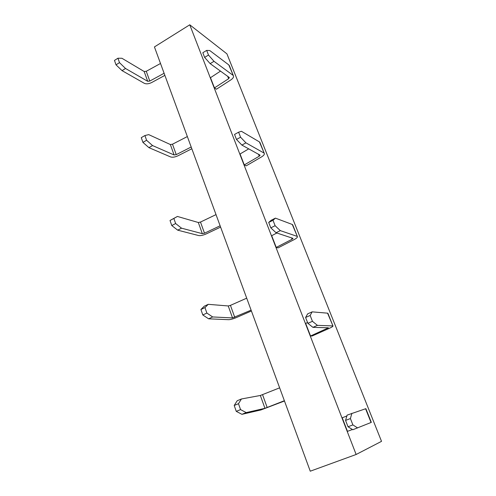 <?xml version="1.0" encoding="UTF-8"?>
<svg xmlns="http://www.w3.org/2000/svg" width="496" height="496" viewBox="0 0 496 496"><rect width="100%" height="100%" fill="white"/><g stroke="black" fill="none" stroke-linecap="round" stroke-linejoin="round"><path stroke-width="0.74" d="M356.14 454.485L381.523 441.347L226.932 53.859L189.757 24.8L154.43 46.928L310.26 471.2L356.14 454.485L189.757 24.8M232.909 75.212L213.999 61.324L210.155 63.631L204.625 57.4L202.814 52.737L206.677 50.394L209.771 50.542L228.805 64.908L233.405 75.789C233.858 77.047 233.008 78.411 230.863 79.887L216.423 89.218L214.446 87.904L210.49 77.692L220.522 71.108M263.835 152.954L245.942 142.86L241.887 145.08L236.487 139.463L234.54 134.447L238.613 132.19L241.403 131.273L259.445 141.924L264.281 153.394C264.641 154.405 263.68 155.601 261.404 156.99L246.159 165.856L244.28 164.926L240.045 153.996L248.738 148.856M296.992 236.307L280.327 230.628L276.043 232.736L270.804 227.85L268.702 222.444L271.182 220.261L275.435 218.135L292.28 224.465L297.389 236.592C297.631 237.311 296.54 238.322 294.128 239.611L277.996 247.913L276.235 247.417L271.696 235.705L276.842 233.002M332.636 325.909L317.44 325.364L312.902 327.341L307.867 323.324L305.598 317.471L307.65 313.863L312.151 311.86L327.565 313.168L332.977 326.008C333.076 326.399 331.843 327.18 329.276 328.352L312.17 335.99L310.539 335.997L305.666 323.404L307.563 322.536M352.408 429.499L347.479 431.353L342.221 417.781L346.859 415.989M208.63 318.823L202.808 314.972L200.911 309.504L204.234 306.218L208.233 304.327L204.966 307.594L206.875 313.069L212.66 316.95L208.63 318.823L228.675 319.691C230.528 319.635 233.089 318.928 236.369 317.558L251.416 310.986M251.112 310.149L232.531 317.917L212.66 316.95M208.233 304.327L228.247 305.958L230.448 305.369L246.71 298.17M206.875 313.069L202.808 314.972M200.911 309.504L204.966 307.594M206.677 50.394L208.5 55.056L213.999 61.324M228.805 64.908L229.4 65.72M210.155 63.631L229.363 77.543L228.644 78.709L214.446 87.904M208.5 55.056L204.625 57.4M238.613 132.19L240.572 137.212L245.942 142.86M259.445 141.924L259.972 142.557M241.887 145.08L260.09 155.161L259.272 156.19L244.28 164.926M240.572 137.212L236.487 139.463M275.435 218.135L273.005 220.292L275.119 225.711L280.327 230.628M292.28 224.465L292.739 224.899M276.043 232.736L293.024 238.371L292.094 239.233L276.235 247.417M268.702 222.444L273.005 220.292M275.119 225.711L270.804 227.85M164.108 73.278L149.786 81.065L147.678 81.294L144.162 71.505L121.935 58.268L117.949 58.218L119.493 62.639L125.519 68.485L122.059 70.643L144.336 83.328C146.345 84.202 148.8 83.929 151.702 82.522L164.877 75.373M122.059 70.643L116.008 64.833L114.477 60.413L117.949 58.218M144.162 71.505L146.27 71.294L160.512 63.482M147.678 81.294L125.519 68.485M119.493 62.639L116.008 64.833M312.151 311.86L310.155 315.456L312.443 321.315L317.44 325.364M327.565 313.168L327.943 313.367M312.902 327.341L328.42 327.806L310.539 335.997M305.598 317.471L310.155 315.456M312.443 321.315L307.867 323.324M365.862 408.654L371.324 422.375L352.805 429.747L348.025 426.765L345.563 420.416L347.113 415.133L365.862 408.661M351.893 413.292L350.405 418.556L352.892 424.917L357.622 427.93M345.563 420.416L350.405 418.556M352.892 424.917L348.025 426.765M177.704 230.169L171.783 225.556L170.016 220.478L177.413 216.448L173.86 218.451L175.634 223.535L181.53 228.179L177.704 230.169L198.648 235.544C200.564 235.842 203.093 235.302 206.237 233.914L220.608 227.106M220.125 225.792L204.495 233.201L202.318 233.666L181.53 228.179M177.413 216.448L198.319 222.506L200.489 222.059L216.02 214.613M175.634 223.535L171.783 225.556M170.016 220.478L173.86 218.451M191.189 147.008L176.241 154.628L174.096 154.969L170.351 144.528L148.719 134.627L144.925 135.538L146.58 140.269L152.551 145.564L148.918 147.647L170.599 156.934C172.565 157.536 175.057 157.139 178.076 155.744L191.828 148.744M148.918 147.647L142.922 142.383L141.279 137.659L144.925 135.538M170.351 144.528L172.49 144.206L187.352 136.561M174.096 154.969L152.551 145.564M146.58 140.269L142.922 142.383M241.943 414.327L236.263 411.364L234.211 405.468L237.2 400.731L241.428 398.976L238.495 403.694L240.56 409.603L246.208 412.591L241.943 414.327L260.89 409.969L284.475 400.991M284.369 400.712L264.957 408.326L246.208 412.591M241.428 398.976L260.35 395.473L279.645 387.841M240.56 409.603L236.263 411.364M234.211 405.468L238.495 403.694M234.738 317.31L230.448 305.369M232.531 317.917L228.247 305.958M227.676 76.26L228.644 78.709M258.497 154.231L259.272 156.19M291.549 237.844L292.094 239.233M149.786 81.065L146.27 71.294M327.081 327.738L327.372 328.47M365.583 408.735L371.058 422.487M204.495 233.201L200.489 222.059M202.318 233.666L198.319 222.506M176.241 154.628L172.49 144.206M267.189 407.551L262.576 394.729M264.957 408.326L260.35 395.473M233.405 75.789L229.307 65.503M264.281 153.394L259.904 142.377M297.389 236.592L292.69 224.769M332.977 326.008L327.912 313.292"/></g></svg>
